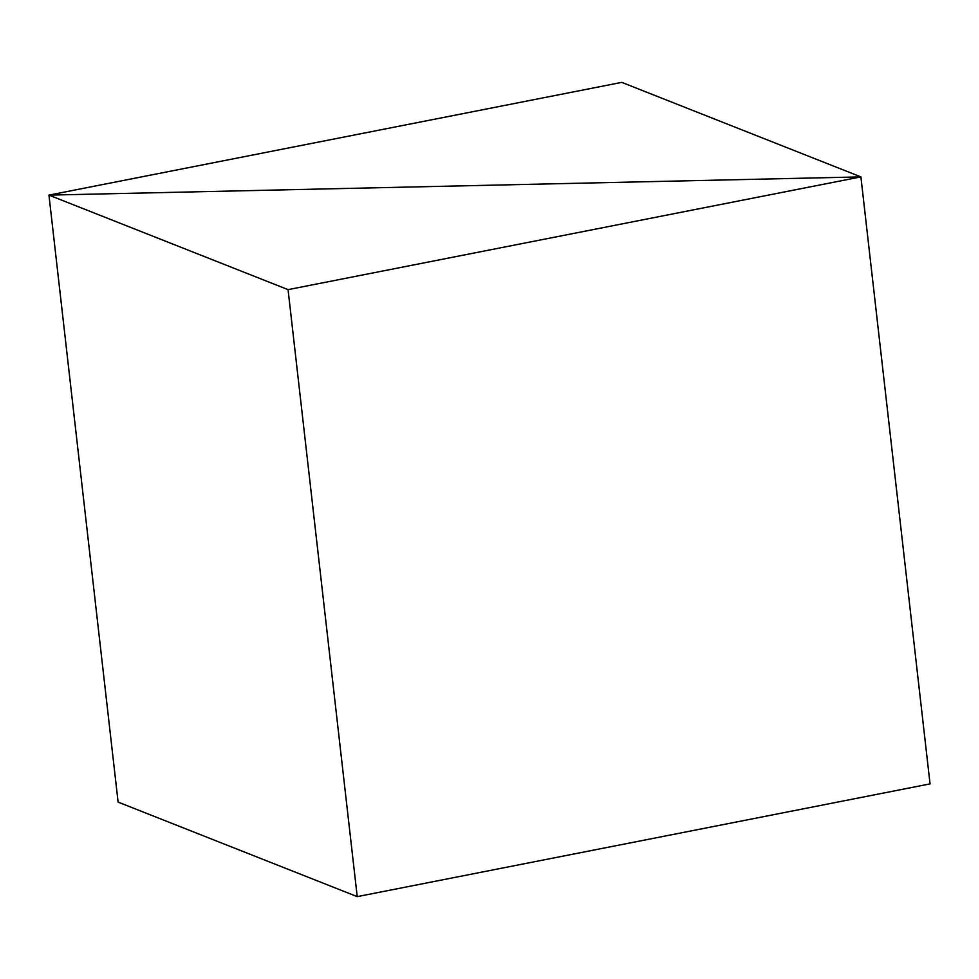 <?xml version="1.0" encoding="UTF-8"?>
<svg xmlns="http://www.w3.org/2000/svg" width="979" height="979" viewBox="0 0 979 979"><rect width="100%" height="100%" fill="white"/><g stroke="black" fill="none" stroke-linecap="round" stroke-linejoin="round"><path stroke-width="1.47" d="M860.896 176.893L930.05 783.885L860.896 176.893L621.775 82.371L48.95 195.115L860.896 176.893L48.95 195.115L118.104 802.107L48.95 195.115L621.775 82.371L860.896 176.893L48.95 195.115L118.104 802.107L48.95 195.115L288.059 289.637L357.225 896.629L118.104 802.107L357.225 896.629L288.059 289.637L860.896 176.893L930.05 783.885L860.896 176.893L288.059 289.637L48.95 195.115L860.896 176.893M930.05 783.885L357.225 896.629L930.05 783.885"/></g></svg>
